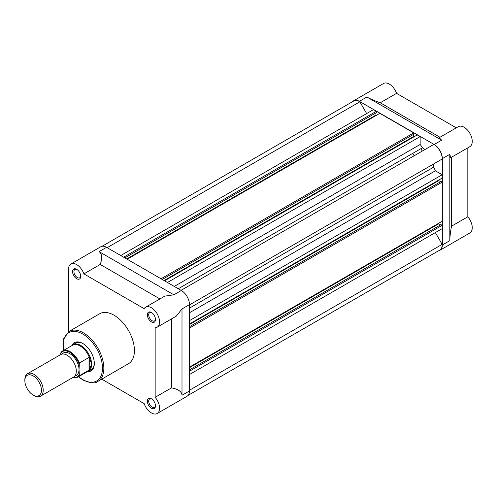 <?xml version="1.0" encoding="UTF-8"?>
<svg xmlns="http://www.w3.org/2000/svg" width="497" height="497" viewBox="0 0 497 497"><rect width="100%" height="100%" fill="white"/><g stroke="black" fill="none" stroke-linecap="round" stroke-linejoin="round"><path stroke-width="0.75" d="M420.717 148.777A60.081 34.684 60 0 1 422.338 151.051A60.081 34.684 60 0 0 420.717 148.777M181.07 290.341L433.744 144.459A11.294 6.523 60 0 1 434.185 144.702A11.294 6.523 60 0 1 442.156 159.028L434.03 163.724A3.367 1.945 -120 0 0 433.763 167.079A63.734 36.797 60 0 1 435.341 170.8L442.168 174.739L442.168 178.075L189.481 323.963M102.078 246.282L353.765 100.972A11.294 6.523 60 0 1 359.412 101.531A11.294 6.523 60 0 1 359.847 101.798L107.172 247.68M435.353 232.577L442.156 244.362A11.294 6.523 60 0 1 439.833 250.041L188.146 395.351M359.847 101.798L366.643 113.564M120.759 255.526L373.446 109.638L376.341 111.303L376.341 112.676L124.84 257.881M375.962 112.894L375.962 115.049L376.44 115.329M127.182 259.235L379.87 113.341L413.721 132.885L413.721 134.258L162.221 279.463M413.349 134.476L413.349 136.638L413.827 136.911M164.569 280.817L417.256 134.929L420.145 136.594L420.145 144.478A63.734 36.797 60 0 1 422.574 147.708A3.367 1.945 -120 0 0 425.606 149.162M438.739 180.057L438.739 180.61L440.603 181.685M189.481 326.672L440.982 181.473L442.168 182.157L442.168 221.246L189.481 367.134M438.739 223.228L438.739 223.774L440.603 224.855M189.481 369.843L440.982 224.638L442.168 225.327L442.168 228.645L189.481 374.533M442.156 244.362L189.481 390.244M376.341 111.303L123.647 257.191M375.962 115.049L126.71 258.956M413.721 132.885L161.034 278.774M413.349 136.638L164.091 280.544M420.145 136.594L167.458 282.482M420.145 144.478L174.285 286.427M435.341 170.8L189.481 312.75M442.168 174.739L189.481 320.627M438.739 180.61L189.481 324.516M442.168 182.157L189.481 328.045M438.739 223.774L189.481 367.681M442.168 225.327L189.481 371.216M451.512 157.232L451.512 226.197C450.431 231.919 449.866 236.74 449.816 240.654L449.816 154.312L450.736 157.686L469.858 146.646A11.537 6.66 -120 0 0 471.628 137.402A11.537 6.66 -120 0 0 464.092 127.238A11.537 6.66 -120 0 0 458.321 126.667L439.199 137.706L441.659 140.185L366.892 97.021C370.302 98.934 374.763 100.854 380.255 102.773L396.569 93.355A11.537 6.66 -120 0 0 389.319 84.068A11.537 6.66 -120 0 0 383.554 83.496L353.647 100.767A11.537 6.66 -120 0 0 352.597 101.649M449.816 154.312L442.336 158.63A11.537 6.66 -120 0 0 434.185 144.503L359.412 101.338A11.537 6.66 -120 0 0 353.647 100.767M412.566 153.486A60.081 34.684 60 0 1 414.181 155.76M451.512 226.197L467.826 216.779L467.826 147.814M438.658 250.718A11.537 6.66 -120 0 0 439.951 250.252L469.858 232.981A11.537 6.66 -120 0 0 467.826 216.779M439.951 250.252A11.537 6.66 -120 0 0 442.336 244.971L442.336 158.63M380.255 102.773L439.982 137.253M396.569 93.355L456.296 127.835M151.417 408.223A5.765 3.33 60 0 1 147.336 401.16A5.765 3.33 60 0 1 151.417 398.805L151.417 398.805A5.765 3.33 60 0 1 155.493 405.869A5.765 3.33 60 0 1 151.417 408.223M151.771 399.029A4.808 2.777 -120 0 0 149.69 398.961A4.808 2.777 -120 0 0 148.957 402.812A4.808 2.777 -120 0 0 152.094 407.043A4.808 2.777 -120 0 0 154.499 407.285A4.808 2.777 -120 0 0 155.48 405.446M76.644 278.718A5.765 3.33 60 0 1 72.568 271.654A5.765 3.33 60 0 1 76.644 269.299L76.644 269.299A5.765 3.33 60 0 1 80.725 276.363A5.765 3.33 60 0 1 76.644 278.718M77.004 269.523A4.808 2.777 -120 0 0 74.923 269.455A4.808 2.777 -120 0 0 74.183 273.307A4.808 2.777 -120 0 0 77.327 277.537A4.808 2.777 -120 0 0 79.731 277.78A4.808 2.777 -120 0 0 80.707 275.941M151.417 321.888A5.765 3.33 60 0 1 147.336 314.818A5.765 3.33 60 0 1 151.417 312.464L151.417 312.464A5.765 3.33 60 0 1 155.493 319.528A5.765 3.33 60 0 1 151.417 321.888M151.771 312.688A4.808 2.777 -120 0 0 149.69 312.619A4.808 2.777 -120 0 0 148.957 316.471A4.808 2.777 -120 0 0 152.094 320.708A4.808 2.777 -120 0 0 154.499 320.944A4.808 2.777 -120 0 0 155.48 319.111M72.233 345.241A16.339 9.437 60 0 1 82.763 343.47L82.763 343.47A16.339 9.437 60 0 1 94.318 363.487A16.339 9.437 60 0 1 87.515 371.719M83.111 343.675A15.382 8.878 -120 0 0 75.755 343.098L73.034 344.669A15.382 8.878 -120 0 0 71.798 345.657M97.859 381.398L128.45 363.736A28.838 16.649 -120 0 0 132.873 340.625A28.838 16.649 -120 0 0 114.03 315.216A28.838 16.649 -120 0 0 99.611 313.787L69.027 331.443A28.838 16.649 60 0 1 83.44 332.872A28.838 16.649 60 0 1 102.283 358.287A28.838 16.649 60 0 1 97.859 381.398C95.61 383.765 90.64 383.305 82.962 380.012L78.42 376.801M101.748 379.155L144.167 403.645A11.537 6.66 -120 0 0 151.417 412.932A11.537 6.66 -120 0 0 157.182 413.504A11.537 6.66 -120 0 0 155.157 397.302L171.471 387.884L171.471 318.919M159.935 298.939L100.208 264.46L83.894 273.878A11.537 6.66 -120 0 0 70.878 264.019A11.537 6.66 -120 0 0 68.487 269.299L68.487 331.779M100.208 264.46C102.506 258.036 102.127 253.762 99.077 251.637L173.844 294.808L164.774 296.144L145.646 307.183A11.537 6.66 -120 0 0 144.167 308.674L83.894 273.878M70.878 264.019L100.785 246.748A11.537 6.66 60 0 1 106.557 247.32L181.324 290.49A11.537 6.66 60 0 1 189.481 304.618L189.481 390.953A11.537 6.66 60 0 1 187.089 396.233L157.182 413.504M155.157 397.302L155.157 327.703A11.537 6.66 -120 0 0 157.182 327.169A11.537 6.66 -120 0 0 157.182 313.843A11.537 6.66 -120 0 0 145.646 307.183M157.182 327.169L176.305 316.123L182.001 308.935L182.001 395.27C181.691 391.568 178.181 389.101 171.471 387.884M86.938 371.886A15.382 8.878 -120 0 0 88.416 371.309L91.131 369.743A15.382 8.878 -120 0 0 94.312 363.083M40.518 396.19L73.618 377.08A12.978 7.492 -120 0 0 76.308 371.135A12.978 7.492 -120 0 0 70.642 358.076A12.978 7.492 -120 0 0 60.64 354.597L27.54 373.713A12.978 7.492 60 0 1 37.536 377.192A12.978 7.492 60 0 1 43.202 390.251A12.978 7.492 60 0 1 40.518 396.19A12.978 7.492 60 0 1 34.026 395.544L33.144 395.034A11.729 6.772 -120 0 0 41.437 390.251A11.729 6.772 -120 0 0 33.144 375.881A11.729 6.772 -120 0 0 24.85 380.671A11.729 6.772 -120 0 0 33.144 395.034M24.85 380.671L24.85 379.652A12.978 7.492 60 0 1 27.54 373.713M79.023 363.997A14.662 8.461 -120 0 0 69.847 352.298A14.662 8.461 -120 0 0 60.671 353.404L61.013 352.41A15.14 8.741 60 0 1 62.616 350.963A15.14 8.741 60 0 1 79.365 363.003L79.023 369.569A12.978 7.492 -120 0 0 72.45 355.61A12.978 7.492 -120 0 0 62.144 354.063M88.416 371.309A15.382 8.878 -120 0 0 91.597 364.27L89.255 370.004L79.365 375.738A15.14 8.741 60 0 1 77.756 377.186L87.702 371.445A15.14 8.741 -120 0 0 89.553 369.638M60.671 353.404L60.671 354.585M74.836 376.043A12.978 7.492 -120 0 0 79.023 369.569L79.365 375.738M79.365 363.003L89.019 357.43L89.553 357.908A15.14 8.741 -120 0 0 72.562 345.222L62.616 350.963L61.013 352.41M89.553 357.908L91.597 364.27A15.382 8.878 -120 0 0 84.888 348.788A15.382 8.878 -120 0 0 73.034 344.669M89.255 357.399L89.255 370.004M89.019 357.43L89.019 370.166M422.574 147.708L178.293 288.745M434.03 163.724L189.481 304.909M433.763 167.079L189.481 308.115M366.892 97.021L359.412 101.338M449.816 240.654L442.336 244.971M441.659 140.185L434.185 144.503M78.632 376.683A27.875 16.097 -120 0 0 82.763 379.571A27.875 16.097 -120 0 0 102.475 368.196A27.875 16.097 -120 0 0 82.763 334.052A27.875 16.097 -120 0 0 63.492 350.46M99.077 251.637L106.557 247.32M173.844 294.808L181.324 290.49M182.001 308.935L189.481 304.618M182.001 395.27L189.481 390.953M72.929 377.478A14.662 8.461 -120 0 0 79.023 375.136M63.281 350.578L63.591 338.879L69.027 331.443M72.668 377.627L77.756 377.186"/></g></svg>
